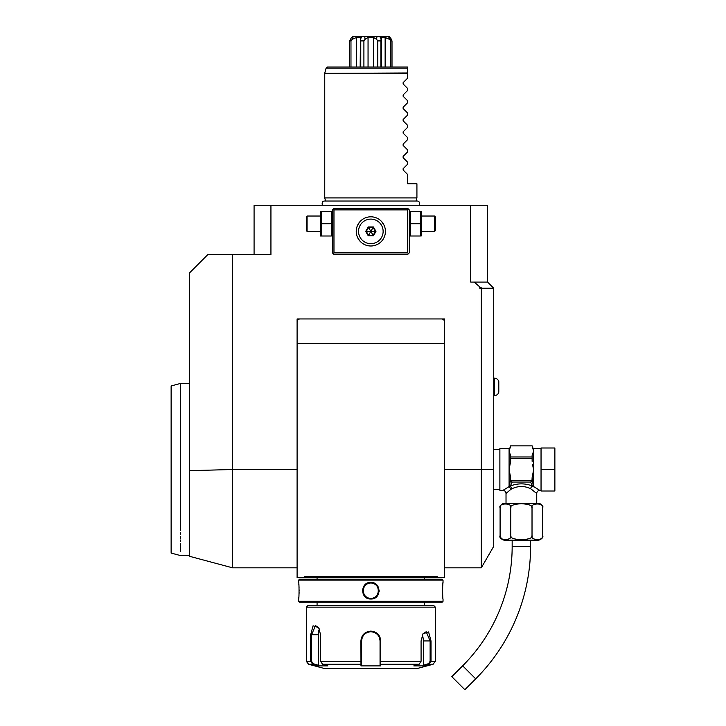 <?xml version="1.0" encoding="UTF-8"?>
<svg xmlns="http://www.w3.org/2000/svg" width="726" height="726" viewBox="0 0 726 726"><rect width="100%" height="100%" fill="white"/><g stroke="black" fill="none" stroke-linecap="round" stroke-linejoin="round"><path stroke-width="1.09" d="M420.408 223.717L420.408 236.004L410.353 236.004L410.353 223.717L420.408 223.717L420.408 211.429L410.353 211.429L410.353 223.717M421.18 211.429L421.18 236.004M407.703 252.902L408.475 253.673L409.237 252.902L409.237 209.887L408.475 209.124L407.703 209.887L333.969 209.887L333.969 252.902L407.703 252.902L407.703 209.887M408.475 253.673L407.703 254.436L333.969 254.436L332.426 252.902L332.426 209.887L333.969 208.353L407.703 208.353L408.475 209.124M479.777 286.906L482.082 288.231L479.777 288.231L479.777 286.906L474.214 282.087L487.582 282.087L487.582 205.276L270.934 205.276L270.934 254.436L207.999 254.436L189.568 272.876L189.568 470.684L232.574 469.504L232.574 254.436M481.311 288.231L481.311 469.504L493.725 469.504L493.725 546.315L481.311 567.823L481.311 469.504L444.575 469.504M297.097 577.651L305.029 577.651L304.521 576.571L305.029 577.651L297.097 577.651L297.097 318.959L444.575 318.959L444.575 577.651L436.644 577.651L444.575 577.651M474.214 282.087L470.729 282.087L470.729 205.276M482.082 288.231L493.725 288.231L493.725 469.504M310.664 577.651L322.38 577.651L305.029 577.651L304.521 576.571L437.143 576.571L436.644 577.651L437.143 576.571L436.644 577.651L316.454 577.651L431.008 577.651M441.499 318.959A3.076 3.076 0 0 1 444.575 322.035M297.097 322.035A3.076 3.076 0 0 1 300.174 318.959M442.116 579.194L299.557 579.194L298.631 580.11L298.631 582.415C299.166 581.925 299.166 599.495 298.631 599.004L298.631 601.309L443.032 601.309L443.032 599.004C442.506 599.495 442.506 581.934 443.032 582.415L443.032 580.11L442.116 579.194M443.032 580.11L298.631 580.11M370.832 599.004C360.014 599.476 360.06 581.916 370.832 582.415C381.658 581.953 381.613 599.504 370.832 599.004L370.832 598.396C360.931 598.914 360.958 582.497 370.832 583.032C380.742 582.506 380.714 598.923 370.832 598.396A7.677 7.677 0 0 1 363.154 590.71A7.677 7.677 0 0 1 370.832 583.032A7.677 7.677 0 0 1 378.518 590.71A7.677 7.677 0 0 1 370.832 598.387M298.631 599.004L298.695 598.469M298.722 598.215L298.84 596.981M299.058 593.75L299.112 591.871M299.121 590.456L299.112 589.821M299.048 587.588L298.967 585.991M298.894 585.074L298.822 584.203M443.014 582.633L442.951 583.15M442.905 583.604L442.851 584.203M442.769 585.183L442.715 585.864M442.606 587.779L442.561 589.612M442.615 593.768L442.724 595.656M379.154 591.572L379.199 590.719M362.51 589.857L362.465 590.701M443.032 601.309L442.116 602.235L299.557 602.235L298.631 601.309M306.318 607.145L435.355 607.145L433.821 605.611L307.851 605.611L306.318 607.145L306.318 661.295L310.664 661.295L310.664 634.796L313.069 625.803L318.65 627.609L320.583 634.796L320.583 661.295L322.544 664.263L327.871 665.896L318.015 665.896L312.679 664.263L310.664 661.295L311.545 661.295L311.545 634.796L315.492 625.585L318.796 627.845M435.355 607.145L435.355 661.295L431.008 661.295L428.984 664.263L423.657 665.896L413.802 665.896L419.129 664.263L421.08 661.295L421.08 640.94L423.013 633.753L428.594 631.938L431.008 640.94L431.008 661.295L431.008 640.94L430.128 640.94L430.128 661.295L428.531 663.673L423.34 665.261L423.34 640.94A9.22 4.61 -90 0 0 422.287 635.096M380.76 653.545L380.76 640.94L380.687 664.263L380.052 663.673L380.052 665.261L380.052 640.94L380.052 661.295L421.08 661.295M360.913 640.895L360.913 640.94C361.484 634.996 364.788 631.72 370.832 631.112C376.885 631.72 380.197 635.005 380.76 640.94L380.052 640.94C379.516 635.368 376.44 632.292 370.832 631.729C365.223 632.292 362.156 635.368 361.621 640.94A9.22 9.22 0 0 1 361.63 640.405M422.868 633.989L426.18 631.729L430.128 640.94L423.34 640.94M318.015 665.896L318.333 665.261L313.142 663.673L312.679 664.263L308.595 664.263L324.749 668.592L416.924 668.592L433.077 664.263L428.984 664.263L428.531 663.673M419.129 664.263L380.687 664.263L380.696 665.896L360.976 665.896L360.913 640.94L361.621 640.94L361.621 661.295L361.621 640.94M313.142 663.673L311.545 661.295M322.544 664.263L360.976 664.263L361.621 663.673L361.621 661.295L320.583 661.295M361.684 639.86A9.22 9.22 0 0 1 361.766 639.316M361.766 639.288A9.22 9.22 0 0 1 361.875 638.771M362.201 637.709A9.22 9.22 0 0 1 362.419 637.192M362.936 636.203A9.22 9.22 0 0 1 363.236 635.731M365.595 633.362A9.22 9.22 0 0 1 366.067 633.054M367.057 632.537A9.22 9.22 0 0 1 367.574 632.328M368.636 631.992A9.22 9.22 0 0 1 369.725 631.792M370.278 631.747A9.22 9.22 0 0 1 371.385 631.747M371.939 631.792A9.22 9.22 0 0 1 373.037 631.992M374.099 632.328A9.22 9.22 0 0 1 374.616 632.537M375.605 633.054A9.22 9.22 0 0 1 376.068 633.362M378.437 635.731A9.22 9.22 0 0 1 378.736 636.194M379.253 637.192A9.22 9.22 0 0 1 379.462 637.7M379.789 638.771A9.22 9.22 0 0 1 379.898 639.252M379.907 639.307A9.22 9.22 0 0 1 379.988 639.851M380.034 640.405A9.22 9.22 0 0 1 380.052 640.94M380.052 663.482L380.052 661.822M380.696 665.896L380.052 665.261M423.657 665.896L423.34 665.261M318.333 665.261L318.333 634.796L310.664 634.796M318.333 634.796A9.22 4.61 90 0 1 319.376 628.952M361.621 665.261L361.621 663.673L360.976 665.896M361.621 663.482L361.621 661.822M232.574 469.504L232.583 567.823L232.583 469.504L297.097 469.504M189.568 555.535L189.568 470.684L189.568 555.535L180.347 555.535L171.127 553.058L171.127 385.951L180.347 383.482L180.347 394.263M180.347 530.334C180.347 563.675 180.347 563.675 180.347 530.334L180.347 383.482L189.568 383.482M180.347 413.248L180.347 414.873M180.347 532.412L180.347 534.427M180.347 536.36L180.347 538.202M180.347 539.972L180.347 541.65M180.347 543.239L180.347 551.733M171.127 414.41L171.127 524.599M254.082 254.436L254.082 205.276L270.934 205.276M302.216 205.276L301.172 205.276L302.216 205.276M300.137 205.276L299.103 205.276L300.137 205.276M304.312 205.276L305.365 205.276L304.312 205.276M306.417 205.276L307.461 205.276L306.417 205.276M308.496 205.276L309.521 205.276L308.496 205.276M493.725 288.231L487.582 282.087M536.741 503.3L536.741 493.471L530.588 488.652C524.444 485.812 518.31 485.812 512.175 488.652L510.342 485.993L512.166 482.046L530.597 482.046L532.421 485.993C525.061 483.162 517.702 483.162 510.342 485.993L509.425 486.756L510.632 477.663L509.089 469.504L510.632 461.346L510.632 455.492L509.089 451.409L509.089 448.614L499.878 448.614L499.878 490.395L502.946 490.395A3.076 3.076 -132.6 0 1 506.022 493.471L511.013 489.233L509.089 486.62L502.946 490.395M509.343 490.558L510.414 489.696M512.175 488.652L511.022 489.233L509.289 486.828M506.022 503.3L506.022 493.471M542.549 506.893L542.667 507.91A4.61 4.61 0 0 0 538.057 503.3L504.706 503.3A4.61 4.61 0 0 0 500.096 507.91L500.096 535.561C497.755 540.77 513.082 540.761 510.741 535.561C509.779 537.757 513.327 539.173 521.395 539.826C529.445 539.173 532.984 537.757 532.022 535.561C529.699 540.77 545.008 540.77 542.667 535.561L542.667 507.91C544.999 502.701 529.699 502.701 532.022 507.91C532.984 505.713 529.435 504.298 521.368 503.653C513.318 504.298 509.779 505.713 510.741 507.91C513.073 502.71 497.755 502.701 500.096 507.91M532.022 535.679L532.022 507.891M534.681 504.044L535.262 503.871M510.741 535.561L510.741 507.873M502.864 504.007L507.211 503.808M508.2 504.089L508.672 504.307M503.399 539.618L502.419 539.291M501.748 538.91L500.278 536.841M539.79 539.5L539.109 539.672M542.667 535.561A4.61 4.61 0 0 1 538.057 540.171L504.706 540.171A4.61 4.61 0 0 1 500.096 535.561M512.166 540.171L512.166 546.315A168.976 168.976 0 0 1 462.671 665.806L451.808 676.668L464.84 689.7L475.702 678.837L462.671 665.806M530.597 540.171L530.597 546.315A187.417 187.417 0 0 1 475.702 678.837M536.741 493.471A3.076 3.076 132.6 0 1 539.817 490.395L534.345 486.992M534.998 487.373L535.815 487.854M533.474 486.828L533.674 486.62A1.534 1.261 180 0 0 533.338 486.656L532.421 485.993A3.076 1.742 -66.6 0 0 530.588 488.652M541.042 469.504L541.042 447.996L554.873 447.996L554.873 469.504L541.042 469.504L541.042 491.012L554.873 491.012L554.873 469.504M532.457 464.513L533.674 469.504L532.131 477.563M533.247 452.198L532.131 455.456L532.131 458.405L510.632 458.405M510.632 479.795L510.795 480.603L531.967 480.603L532.131 477.663L533.338 486.656M532.131 461.346L532.131 458.405M530.597 482.046L531.967 480.603M531.205 481.828A1.534 1.334 -0 0 0 532.131 480.603A1.534 1.334 -0 0 1 531.831 481.402M532.131 479.795L532.131 480.603L532.131 479.795M510.632 480.603A1.534 1.334 0 0 0 511.558 481.828L512.166 482.046M509.425 486.656A1.534 1.261 -0 0 0 509.089 486.62L509.089 451.409L510.632 445.864L532.131 445.864L533.674 451.409L533.674 469.504L533.038 467.099M510.632 479.16L510.632 480.185M510.795 480.603L511.558 481.828M532.131 445.846L510.632 445.846M510.632 456.963L532.131 456.963M498.798 392.221C498.09 394.372 496.602 395.507 494.342 395.652C496.602 395.507 498.09 394.372 498.798 392.221L498.798 381.567C498.09 379.417 496.602 378.273 494.342 378.137L494.342 395.652L493.725 395.652M416.08 201.038L416.924 197.908L324.749 197.908L325.593 201.038M407.703 90.369L403.13 94.943L407.703 90.369L407.703 88.536L403.13 83.962L403.13 82.655L407.703 78.081L407.703 68.162L407.703 72.972L324.749 73.371L407.703 73.371M407.703 78.081L403.13 82.655M407.703 100.823L403.13 96.249L407.703 100.823L407.703 102.656L403.13 107.23L407.703 102.656M407.703 113.111L403.13 108.537L407.703 113.111L407.703 114.953L403.13 119.527L407.703 114.953M407.703 125.407L403.13 120.825L407.703 125.407L407.703 127.241L403.13 131.814L407.703 127.241M407.703 137.695L403.13 133.121L407.703 137.695L407.703 139.528L403.13 144.102L407.703 139.528M407.703 149.983L403.13 145.409L407.703 149.983L407.703 151.816L403.13 156.389L407.703 151.816M407.703 162.27L403.13 157.696L407.703 162.27L407.703 164.103L403.13 168.686L407.703 164.103M407.703 174.558L403.13 169.984L407.703 174.558L407.703 183.778L416.924 183.778L416.924 197.908M403.13 169.984L403.13 168.686M403.13 157.696L403.13 156.389M403.13 145.409L403.13 144.102M403.13 133.121L403.13 131.814M403.13 120.825L403.13 119.527M403.13 108.537L403.13 107.23M403.13 96.249L403.13 94.943M403.13 83.962L407.703 88.536M326.092 68.162L407.703 68.162L407.703 67.028L327.571 67.028L326.092 68.162L324.803 72.972M392.004 67.028L381.513 67.028L381.513 38.832L381.286 39.304L379.653 36.3L389.463 36.3L392.004 40.91L392.004 67.028L392.004 40.91L390.706 40.91L390.706 67.028M368.055 37.471L365.06 39.304L364.688 36.3L376.985 36.3L376.603 39.304L373.618 37.471L368.055 37.471L368.055 67.028L377.765 67.028L377.765 40.91L380.905 40.91L381.204 37.471L385.134 37.471L385.134 67.028M386.504 36.3L388.356 36.3L390.706 40.91M389.454 39.304L385.134 37.471M380.905 40.91L380.905 67.028M376.603 39.304L377.765 40.91M373.618 37.471L373.618 67.028M363.907 67.028L363.907 40.91L365.06 39.304M363.907 40.91L360.768 40.91L360.768 67.028M360.16 67.028L360.459 37.471L356.53 37.471L352.219 39.304L353.317 36.3L362.011 36.3L360.377 39.304L360.768 40.91M356.53 37.471L356.53 67.028M350.967 67.028L350.967 40.91L352.219 39.304M350.967 40.91L349.669 40.91L349.669 67.028M351.411 37.58L349.669 40.91M376.985 36.3L379.653 36.3M362.011 36.3L364.688 36.3M352.21 36.3L355.168 36.3M390.679 38.224L391.387 39.304M371.222 245.987L370.832 245.987A14.593 14.593 0 0 1 356.239 231.394A14.593 14.593 0 0 1 370.832 216.802A14.593 14.593 0 0 1 385.424 231.394A14.593 14.593 0 0 1 370.832 245.987L371.34 245.978M333.969 209.887L333.198 209.124M333.969 252.902L333.198 253.673M371.984 216.847L372.565 216.902L371.984 216.847M373.137 216.983L374.298 217.219L373.137 216.983M377.956 218.662L377.184 218.254M380.016 220.051L379.199 219.434M381.096 221.013L381.613 221.557M382.112 222.129L382.593 222.746M383.047 223.408L383.464 224.089M383.845 224.797L384.481 226.222M384.481 236.567L383.854 238.001M383.845 238.001L383.464 238.709M382.938 239.544L382.593 240.043M381.567 241.286L380.56 242.275M379.353 243.246L380.016 242.738M378.4 243.872L377.711 244.272M371.984 245.942L372.565 245.887M373.137 245.805L374.298 245.57M375.451 245.243L376.032 245.034M384.344 236.912L384.707 235.932M384.889 227.483L384.707 226.875M384.09 225.296L381.64 221.584M371.34 216.811L370.333 216.811M368.527 216.983L367.374 217.219L368.527 216.983M366.222 217.555L365.641 217.755M365.595 217.773L365.06 217.991M364.488 218.254L363.336 218.871L364.488 218.254M360.577 221.013L359.343 222.401M359.561 222.138L357.582 225.296M358.626 223.399L358.199 224.089M357.818 224.797L357.192 226.213M357.092 226.485L356.775 227.483M356.248 231.086L356.248 231.703M356.793 235.369L356.956 235.914M357.192 236.567L359.561 240.66M359.225 240.242L360.06 241.232M360.577 241.776L361.112 242.275L360.577 241.776M363.336 243.918L364.488 244.535L363.336 243.918M365.06 244.798L365.568 245.007M365.641 245.034L366.222 245.243M369.107 245.887L369.679 245.942M370.333 245.978L370.832 245.987M358.626 239.389L358.199 238.709M357.818 238.001L357.482 237.284M357.31 236.885L356.965 235.932M357.192 226.222L357.482 225.514M358.544 231.394A12.288 12.288 0 0 0 370.832 243.682A12.288 12.288 0 0 0 383.128 231.394A12.288 12.288 0 0 0 370.832 219.107A12.288 12.288 0 0 0 358.544 231.394M375.959 231.394L373.4 226.957L368.273 226.957L365.704 231.394L368.273 235.832L373.4 235.832L375.959 231.394L375.396 231.394L373.11 227.447L368.554 227.447L366.276 231.394L368.554 235.342L373.11 235.342L375.396 231.394L370.922 231.394M373.4 235.832L370.877 231.476M368.273 235.832L370.786 231.476M365.704 231.394L370.75 231.394M368.273 226.957L370.786 231.322M373.4 226.957L370.877 231.322M373.11 227.447L368.554 227.447M331.31 223.717L331.31 236.004L321.255 236.004L321.255 223.717L331.31 223.717L331.31 211.429L321.255 211.429L321.255 223.717M320.493 211.429L320.493 236.004M320.139 231.394L307.08 231.394L307.08 216.03L320.139 216.03M307.08 216.03L306.318 216.802L306.318 230.632L307.08 231.394M421.525 216.03L434.584 216.03L434.584 231.394L421.525 231.394M434.584 231.394L435.355 230.632L435.355 216.802L434.584 216.03M431.008 661.295L430.128 661.295M370.832 631.112L370.832 631.729M370.832 582.415L370.832 583.032M530.597 546.315L512.166 546.315M533.674 469.504L533.674 486.62M541.042 448.614L533.674 448.614L533.674 451.409M409.237 212.291L409.591 211.429M444.575 567.823L481.311 567.823M444.575 343.534L297.097 343.534M424.592 579.194L424.592 577.715M317.071 579.194L317.071 577.715M317.071 605.611L317.071 602.235M424.592 605.611L424.592 602.235M433.077 664.263L435.355 661.295M308.595 664.263L306.318 661.295M189.568 556.307L232.574 567.823L297.097 567.823M493.725 489.478L499.878 489.478M493.725 449.539L499.878 449.539M539.817 490.395L541.042 490.395M509.089 448.614L510.632 447.08M533.674 448.614L532.131 447.08M493.725 378.137L494.342 378.137C496.602 378.273 498.09 379.417 498.798 381.567M419.329 205.276C419.882 202.391 419.12 200.975 417.042 201.038L324.622 201.038C322.535 200.993 321.772 202.409 322.344 205.276M324.749 197.908L324.749 73.371M332.426 235.142L332.081 236.004M332.426 212.291L332.081 211.429M409.237 235.142L409.591 236.004"/></g></svg>
